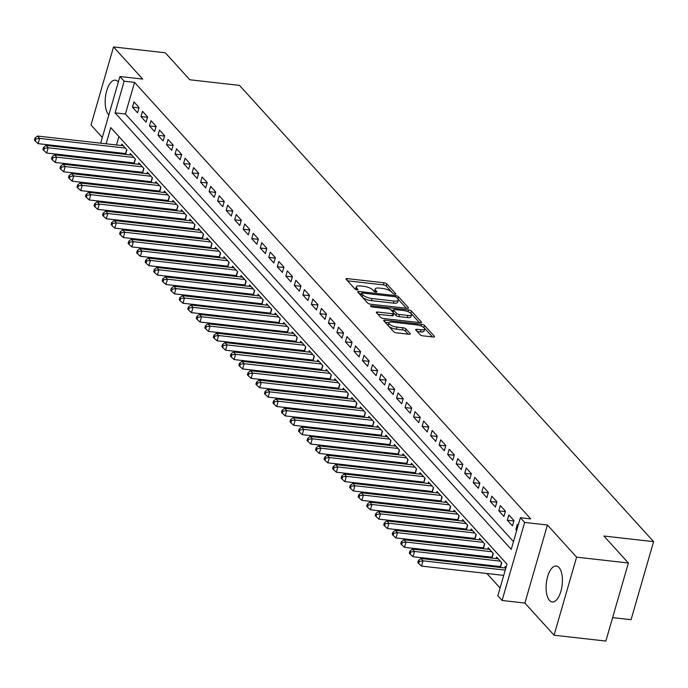 <?xml version="1.0" encoding="UTF-8"?>
<svg xmlns="http://www.w3.org/2000/svg" width="688" height="688" viewBox="0 0 688 688"><rect width="100%" height="100%" fill="white"/><g stroke="black" fill="none" stroke-linecap="round" stroke-linejoin="round"><path stroke-width="1.03" d="M394.878 294.197A1.591 0.516 16.1 0 0 395.824 293.991A1.591 0.516 16.1 0 0 395.712 293.707L386.828 283.92A2.279 0.74 16.1 0 0 383.956 282.768L347.363 278.631A2.279 0.74 16.1 0 0 346.004 278.924A2.279 0.74 16.1 0 0 346.167 279.319L355.051 289.115A1.591 0.516 16.1 0 0 357.055 289.915A1.591 0.516 16.1 0 0 358.001 289.717A1.591 0.516 16.1 0 0 357.898 289.433L356.745 288.169A7.293 2.365 16.1 0 1 356.246 286.879A7.293 2.365 16.1 0 1 360.572 285.959L363.625 286.303A7.293 2.365 16.1 0 1 372.81 289.983L373.962 291.248A1.591 0.516 16.1 0 0 375.966 292.056A1.591 0.516 16.1 0 0 376.912 291.85A1.591 0.516 16.1 0 0 376.8 291.574L375.657 290.302A7.293 2.365 16.1 0 1 375.158 289.02A7.293 2.365 16.1 0 1 379.484 288.091L382.537 288.435A7.293 2.365 16.1 0 1 391.713 292.116L392.865 293.389A1.591 0.516 16.1 0 0 394.878 294.197M559.009 567.523A18.103 7.964 -83.6 0 0 556.291 565.992A18.103 7.964 -83.6 0 0 546.848 579.795A18.103 7.964 -83.6 0 0 549.506 600.435A18.103 7.964 -83.6 0 0 552.223 601.966A18.103 7.964 -83.6 0 0 561.657 588.154A18.103 7.964 -83.6 0 0 559.009 567.523M118.345 82.001A18.103 7.964 -83.6 0 0 118.087 81.709A18.103 7.964 -83.6 0 0 115.378 80.178A18.103 7.964 -83.6 0 0 105.935 93.989A18.103 7.964 -83.6 0 0 108.592 114.629A18.103 7.964 -83.6 0 0 108.85 114.896M420.041 334.686A2.279 0.74 16.1 0 0 422.905 335.839L433.173 336.991A2.279 0.74 16.1 0 0 434.524 336.707A2.279 0.74 16.1 0 0 434.369 336.303L424.505 325.433A2.279 0.74 16.1 0 0 421.632 324.28L385.039 320.144A2.279 0.74 16.1 0 0 383.68 320.436A2.279 0.74 16.1 0 0 383.835 320.832L393.708 331.711A2.279 0.74 16.1 0 0 396.58 332.854L408.982 334.256A2.279 0.74 16.1 0 0 410.332 333.972A2.279 0.74 16.1 0 0 410.177 333.568L405.954 328.916A2.279 0.74 16.1 0 0 403.082 327.763L396.933 327.067A6.097 1.978 16.1 0 1 388.84 322.913A6.097 1.978 16.1 0 1 392.461 322.139L416.55 324.865A6.097 1.978 16.1 0 1 424.642 329.019A6.097 1.978 16.1 0 1 421.03 329.793L417.014 329.337A2.279 0.74 16.1 0 0 415.655 329.629A2.279 0.74 16.1 0 0 415.81 330.034L420.041 334.686M628.385 563.008L605.853 641.07L554.064 635.213L576.596 557.151L628.385 563.008L603.883 536.012L653.6 541.637L239.519 85.398L189.811 79.774L165.318 52.787L113.529 46.93L142.708 79.086L119.927 76.514L124.184 81.201L134.547 82.379L530.732 518.898L520.369 517.729L524.634 522.424L502.102 600.486L497.837 595.791L506.979 564.143L110.785 127.624L106.124 143.792M576.596 557.151L547.416 524.996L524.634 522.424M407.167 308.336A2.279 0.74 16.1 0 0 408.517 308.052A2.279 0.74 16.1 0 0 408.362 307.648L398.498 296.769A2.279 0.74 16.1 0 0 395.626 295.625L359.024 291.488A2.279 0.74 16.1 0 0 357.674 291.772A2.279 0.74 16.1 0 0 357.829 292.176L367.702 303.047A2.279 0.74 16.1 0 0 370.565 304.199L407.167 308.336M411.501 311.105L421.366 321.975A2.279 0.74 16.1 0 1 421.52 322.38A2.279 0.74 16.1 0 1 420.17 322.663L383.569 318.527A2.279 0.74 16.1 0 1 380.705 317.383L376.482 312.722A2.279 0.74 16.1 0 1 376.327 312.326A2.279 0.74 16.1 0 1 377.678 312.034L392.521 313.711A2.279 0.74 16.1 0 0 393.871 313.418A2.279 0.74 16.1 0 0 393.717 313.023L390.913 309.935A2.279 0.74 16.1 0 0 388.041 308.783L372.595 307.037A1.591 0.516 16.1 0 1 370.471 305.945A1.591 0.516 16.1 0 1 371.425 305.747L408.629 309.953A2.279 0.74 16.1 0 1 411.501 311.105L410.891 313.212L419.388 322.577M113.529 46.93L90.997 124.992L102.331 137.48M498.766 566.413L499.651 567.385M490.243 557.022L491.129 557.994M481.729 547.639L482.606 548.611M473.206 538.248L474.092 539.22M464.684 528.857L465.57 529.829M456.17 519.474L457.047 520.446M447.647 510.083L448.524 511.055M439.125 500.701L440.01 501.672M430.602 491.309L431.488 492.281M422.088 481.927L422.965 482.89M413.565 472.536L414.451 473.507M405.043 463.144L405.929 464.116M396.529 453.762L397.406 454.734M388.006 444.371L388.883 445.342M379.484 434.988L380.369 435.96M370.961 425.597L371.847 426.569M362.447 416.206L363.324 417.177M353.924 406.823L354.81 407.795M345.402 397.432L346.288 398.404M336.888 388.049L337.765 389.021M328.365 378.658L329.242 379.63M319.843 369.275L320.728 370.239M311.32 359.884L312.206 360.856M302.806 350.493L303.683 351.465M294.283 341.11L295.169 342.082M285.761 331.719L286.647 332.691M277.247 322.337L278.124 323.308M268.724 312.945L269.601 313.917M260.202 303.554L261.087 304.526M251.688 294.172L252.565 295.143M243.165 284.78L244.042 285.752M234.642 275.398L235.528 276.37M226.12 266.007L227.006 266.978M217.606 256.624L218.483 257.587M209.083 247.233L209.96 248.205M200.561 237.842L201.446 238.813M192.047 228.459L192.924 229.431M183.524 219.068L184.401 220.04M175.001 209.685L175.887 210.657M166.479 200.294L167.365 201.266M157.965 190.903L158.842 191.875M149.442 181.52L150.328 182.492M140.92 172.129L141.805 173.101M132.406 162.746L133.283 163.718M139.071 107.526L133.962 101.893L132.44 107.173L137.548 112.806L139.071 107.526M147.593 116.917L142.485 111.284L140.963 116.556L146.071 122.189L147.593 116.917M156.116 126.3L150.999 120.675L149.477 125.947L154.594 131.58L156.116 126.3M164.638 135.691L159.521 130.058L157.999 135.33L163.116 140.963L164.638 135.691M173.152 145.082L168.044 139.449L166.522 144.721L171.63 150.354L173.152 145.082M181.675 154.465L176.567 148.832L175.044 154.112L180.153 159.745L181.675 154.465M190.198 163.856L185.081 158.223L183.558 163.495L188.675 169.128L190.198 163.856M198.712 173.238L193.603 167.605L192.081 172.886L197.189 178.519L198.712 173.238M207.234 182.63L202.126 176.997L200.604 182.268L205.712 187.901L207.234 182.63M215.757 192.021L210.64 186.388L209.118 191.66L214.235 197.293L215.757 192.021M224.279 201.403L219.162 195.77L217.64 201.051L222.757 206.675L224.279 201.403M232.793 210.795L227.685 205.162L226.163 210.433L231.271 216.066L232.793 210.795M241.316 220.177L236.208 214.544L234.685 219.825L239.794 225.458L241.316 220.177M249.839 229.568L244.722 223.935L243.199 229.207L248.316 234.84L249.839 229.568M258.353 238.951L253.244 233.327L251.722 238.598L256.83 244.231L258.353 238.951M266.875 248.342L261.767 242.709L260.245 247.981L265.353 253.614L266.875 248.342M275.398 257.733L270.281 252.1L268.759 257.372L273.876 263.005L275.398 257.733M283.92 267.116L278.803 261.483L277.281 266.763L282.398 272.396L283.92 267.116M292.434 276.507L287.326 270.874L285.804 276.146L290.912 281.779L292.434 276.507M300.957 285.89L295.849 280.257L294.326 285.537L299.435 291.17L300.957 285.89M309.48 295.281L304.363 289.648L302.84 294.92L307.957 300.553L309.48 295.281M317.994 304.672L312.885 299.039L311.363 304.311L316.471 309.944L317.994 304.672M326.516 314.055L321.408 308.422L319.886 313.702L324.994 319.327L326.516 314.055M335.039 323.446L329.922 317.813L328.4 323.085L333.517 328.718L335.039 323.446M343.561 332.829L338.444 327.196L336.922 332.476L342.031 338.109L343.561 332.829M352.075 342.22L346.967 336.587L345.445 341.859L350.553 347.492L352.075 342.22M360.598 351.602L355.49 345.978L353.959 351.25L359.076 356.883L360.598 351.602M369.121 360.994L364.004 355.361L362.481 360.632L367.598 366.265L369.121 360.994M377.635 370.385L372.526 364.752L371.004 370.024L376.112 375.657L377.635 370.385M386.157 379.767L381.049 374.134L379.527 379.415L384.635 385.048L386.157 379.767M394.68 389.159L389.563 383.526L388.041 388.797L393.158 394.43L394.68 389.159M403.194 398.541L398.085 392.908L396.563 398.189L401.672 403.822L403.194 398.541M411.716 407.932L406.608 402.299L405.086 407.571L410.194 413.204L411.716 407.932M420.239 417.324L415.122 411.691L413.6 416.962L418.717 422.595L420.239 417.324M428.762 426.706L423.645 421.073L422.122 426.354L427.239 431.978L428.762 426.706M437.276 436.097L432.167 430.464L430.645 435.736L435.753 441.369L437.276 436.097M445.798 445.48L440.69 439.847L439.168 445.127L444.276 450.76L445.798 445.48M454.321 454.871L449.204 449.238L447.682 454.51L452.799 460.143L454.321 454.871M462.835 464.254L457.726 458.629L456.204 463.901L461.313 469.534L462.835 464.254M471.357 473.645L466.249 468.012L464.727 473.284L469.835 478.917L471.357 473.645M479.88 483.036L474.763 477.403L473.241 482.675L478.358 488.308L479.88 483.036M488.403 492.419L483.286 486.786L481.763 492.066L486.88 497.699L488.403 492.419M496.917 501.81L491.808 496.177L490.286 501.449L495.394 507.082L496.917 501.81M505.439 511.193L500.331 505.56L498.809 510.84L503.917 516.473L505.439 511.193M513.962 520.584L508.845 514.951L507.323 520.223L512.44 525.856L513.962 520.584M134.547 82.379L125.405 114.019L513.48 541.602M518.202 525.254L517.367 524.342L515.845 529.614L516.679 530.534M112.015 160.442L112.892 161.413M120.529 169.824L121.415 170.796M129.052 179.215L129.937 180.187M137.574 188.598L138.451 189.57M146.097 197.989L146.974 198.961M154.611 207.38L155.497 208.352M163.133 216.763L164.019 217.735M171.656 226.154L172.533 227.126M180.17 235.537L181.056 236.509M188.693 244.928L189.578 245.9M197.215 254.319L198.092 255.291M205.738 263.702L206.615 264.674M214.252 273.093L215.138 274.065M222.774 282.476L223.66 283.447M231.297 291.867L232.174 292.839M239.811 301.249L240.697 302.221M248.334 310.641L249.219 311.612M256.856 320.032L257.733 321.004M265.379 329.414L266.256 330.386M273.893 338.806L274.779 339.777M282.415 348.188L283.293 349.16M290.938 357.579L291.815 358.551M299.452 366.971L300.338 367.942M307.975 376.353L308.86 377.325M316.497 385.744L317.374 386.716M325.02 395.127L325.897 396.099M333.534 404.518L334.42 405.49M342.056 413.901L342.934 414.873M350.579 423.292L351.456 424.264M359.093 432.683L359.979 433.655M367.616 442.066L368.501 443.038M376.138 451.457L377.015 452.429M384.652 460.84L385.538 461.811M393.175 470.231L394.061 471.203M401.697 479.622L402.575 480.594M410.22 489.005L411.097 489.976M418.734 498.396L419.62 499.368M427.257 507.778L428.142 508.75M435.779 517.17L436.656 518.141M444.293 526.552L445.179 527.524M452.816 535.943L453.702 536.915M461.338 545.335L462.216 546.306M469.861 554.717L470.738 555.689M478.375 564.108L479.261 565.08M486.898 573.491L500.081 588.025M118.904 136.559L116.478 144.97M114.363 152.28L114.122 153.123M123.883 153.355L124.76 154.327M121.372 145.521L121.785 144.093L126.893 149.726L125.543 154.413M129.894 154.903L130.307 153.476L135.416 159.109L134.065 163.804M138.408 164.294L138.821 162.867L143.938 168.5L142.579 173.187M146.931 173.686L147.344 172.258L152.452 177.891L151.102 182.578M155.454 183.068L155.866 181.641L160.975 187.274L159.625 191.969M163.968 192.459L164.38 191.032L169.497 196.665L168.139 201.352M172.49 201.842L172.903 200.414L178.02 206.047L176.661 210.743M181.013 211.233L181.426 209.806L186.534 215.439L185.184 220.126M189.535 220.624L189.948 219.197L195.057 224.821L193.698 229.517M198.049 230.007L198.462 228.579L203.579 234.212L202.22 238.908M206.572 239.398L206.985 237.971L212.093 243.604L210.743 248.291M215.095 248.781L215.507 247.353L220.616 252.986L219.266 257.682M223.609 258.172L224.021 256.744L229.138 262.377L227.78 267.064M232.131 267.555L232.544 266.127L237.652 271.76L236.302 276.456M240.654 276.946L241.067 275.518L246.175 281.151L244.825 285.838M249.176 286.337L249.581 284.909L254.698 290.542L253.339 295.229M257.69 295.72L258.103 294.292L263.22 299.925L261.861 304.621M266.213 305.111L266.626 303.683L271.734 309.316L270.384 314.003M274.736 314.493L275.148 313.066L280.257 318.699L278.907 323.394M283.25 323.885L283.662 322.457L288.779 328.09L287.421 332.777M291.772 333.276L292.185 331.848L297.293 337.473L295.943 342.168M300.295 342.658L300.708 341.231L305.816 346.864L304.466 351.559M308.817 352.05L309.222 350.622L314.339 356.255L312.98 360.942M317.331 361.432L317.744 360.005L322.861 365.638L321.502 370.333M325.854 370.823L326.267 369.396L331.375 375.029L330.025 379.716M334.377 380.206L334.789 378.778L339.898 384.411L338.548 389.107M342.891 389.597L343.303 388.17L348.42 393.803L347.062 398.49M351.413 398.988L351.826 397.561L356.934 403.194L355.584 407.881M359.936 408.371L360.349 406.943L365.457 412.576L364.107 417.272M368.458 417.762L368.863 416.335L373.98 421.968L372.621 426.655M376.972 427.145L377.385 425.717L382.502 431.35L381.143 436.046M385.495 436.536L385.908 435.108L391.016 440.741L389.666 445.428M394.018 445.927L394.43 444.5L399.539 450.124L398.189 454.82M402.532 455.31L402.944 453.882L408.061 459.515L406.703 464.211M411.054 464.701L411.467 463.273L416.575 468.906L415.225 473.593M419.577 474.084L419.99 472.656L425.098 478.289L423.748 482.985M428.099 483.475L428.504 482.047L433.621 487.68L432.262 492.367M436.613 492.857L437.026 491.43L442.143 497.063L440.784 501.758M445.136 502.249L445.549 500.821L450.657 506.454L449.307 511.141M453.659 511.64L454.071 510.212L459.18 515.845L457.83 520.532M462.173 521.022L462.585 519.595L467.702 525.228L466.344 529.923M470.695 530.414L471.108 528.986L476.216 534.619L474.866 539.306M479.218 539.796L479.631 538.369L484.739 544.002L483.389 548.697M487.732 549.187L488.145 547.76L493.262 553.393L491.903 558.08M496.254 558.579L496.667 557.151L501.784 562.775L500.425 567.471M504.777 567.961L505.19 566.534L506.024 567.454M612.621 617.609L631.068 619.699L653.6 541.637M547.416 524.996L524.884 603.058L554.064 635.213M524.884 603.058L502.102 600.486M124.184 81.201L115.051 112.849L511.236 549.377L520.369 517.729M98.332 151.343L98.573 150.491M100.68 143.181L119.927 76.514M104.008 151.111L103.768 151.953M125.405 114.019L115.051 112.849M132.44 107.173L138.967 107.904M140.963 116.556L147.481 117.295M149.477 125.947L156.004 126.687M157.999 135.33L164.527 136.069M166.522 144.721L173.049 145.46M175.044 154.112L181.563 154.843M183.558 163.495L190.086 164.234M192.081 172.886L198.608 173.625M200.604 182.268L207.122 183.008M209.118 191.66L215.645 192.399M217.64 201.051L224.168 201.782M226.163 210.433L232.69 211.173M234.685 219.825L241.204 220.556M243.199 229.207L249.727 229.947M251.722 238.598L258.249 239.338M260.245 247.981L266.763 248.721M268.759 257.372L275.286 258.112M277.281 266.763L283.809 267.494M285.804 276.146L292.331 276.886M294.326 285.537L300.845 286.277M302.84 294.92L309.368 295.659M311.363 304.311L317.89 305.051M319.886 313.702L326.404 314.433M328.4 323.085L334.927 323.824M336.922 332.476L343.45 333.207M345.445 341.859L351.964 342.598M353.959 351.25L360.486 351.989M362.481 360.632L369.009 361.372M371.004 370.024L377.531 370.763M379.527 379.415L386.045 380.146M388.041 388.797L394.568 389.537M396.563 398.189L403.091 398.928M405.086 407.571L411.605 408.311M413.6 416.962L420.127 417.702M422.122 426.354L428.65 427.085M430.645 435.736L437.172 436.476M439.168 445.127L445.686 445.858M447.682 454.51L454.209 455.25M456.204 463.901L462.732 464.641M464.727 473.284L471.246 474.023M473.241 482.675L479.768 483.415M481.763 492.066L488.291 492.797M490.286 501.449L496.813 502.188M498.809 510.84L505.327 511.58M507.323 520.223L513.85 520.962M515.845 529.614L516.903 529.734M375.158 289.02L374.547 291.127A7.293 2.365 16.1 0 0 374.564 291.66M356.246 286.879L355.636 288.994A7.293 2.365 16.1 0 0 355.662 289.519M393.029 293.535L386.217 286.027A2.279 0.74 16.1 0 0 383.345 284.875L347.535 280.833M361.286 293.922L359.196 293.681M406.384 308.25L397.888 298.884A2.279 0.74 16.1 0 0 397.698 298.712M396.563 297.465A1.591 0.516 16.1 0 0 394.559 296.657L362.438 293.028A1.591 0.516 16.1 0 0 361.484 293.234A1.591 0.516 16.1 0 0 361.596 293.509L362.808 294.851A7.293 2.365 16.1 0 0 371.993 298.532L393.949 301.017A7.293 2.365 16.1 0 0 398.275 300.088A7.293 2.365 16.1 0 0 397.776 298.798L396.563 297.465M361.123 295.161A1.591 0.516 16.1 0 0 360.882 295.341A1.591 0.516 16.1 0 0 360.985 295.625L361.596 293.509M398.275 300.088L397.673 302.195A7.293 2.365 16.1 0 1 393.338 303.124L371.382 300.639A7.293 2.365 16.1 0 1 362.198 296.958L360.985 295.625M377.85 314.235L391.911 315.818A2.279 0.74 16.1 0 0 393.261 315.534L393.871 313.418M391.111 310.15L393.441 310.408M407.924 315.448A6.097 1.978 16.1 0 0 411.536 314.674A6.097 1.978 16.1 0 0 403.443 310.52L394.955 309.566A2.279 0.74 16.1 0 0 393.605 309.849A2.279 0.74 16.1 0 0 393.76 310.254L396.563 313.341A2.279 0.74 16.1 0 0 399.436 314.493L407.924 315.448L407.313 317.564A6.097 1.978 16.1 0 0 410.934 316.79L411.536 314.674M393.605 309.849L392.994 311.965A2.279 0.74 16.1 0 0 393.149 312.361L393.76 310.254M407.313 317.564L398.825 316.6A2.279 0.74 16.1 0 1 395.953 315.448L393.149 312.361M410.891 313.212A2.279 0.74 16.1 0 0 409.541 312.429M424.642 329.019L424.04 331.126A6.097 1.978 16.1 0 1 420.42 331.9L417.177 331.539M388.84 322.913L388.23 325.02A6.097 1.978 16.1 0 0 396.322 329.182L396.933 327.067M408.199 334.17L405.344 331.023A2.279 0.74 16.1 0 0 402.471 329.87L396.322 329.182M388.909 322.758L385.203 322.337M432.399 336.905L423.894 327.54A2.279 0.74 16.1 0 0 422.81 326.86M123.272 145.736L37.522 136.043L39.646 138.391L38.124 143.663L125.543 153.544A2.322 0.748 -163.9 0 1 125.784 153.579M35.862 138.959L35.011 138.021L34.4 140.137L35.251 141.074L35.862 138.959L39.646 138.391L125.405 148.083M35.011 138.021L37.522 136.043M38.124 143.663L35.251 141.074M131.795 155.118L46.036 145.426L48.169 147.774L46.646 153.054L134.057 162.927A2.322 0.748 -163.9 0 1 134.306 162.961M44.385 148.35L43.533 147.413L42.923 149.52L43.774 150.457L44.385 148.35L48.169 147.774L133.928 157.466M43.533 147.413L46.036 145.426M46.646 153.054L43.774 150.457M140.318 164.509L54.558 154.817L56.691 157.165L55.169 162.437L142.579 172.318A2.322 0.748 -163.9 0 1 142.82 172.353M52.899 157.741L52.047 156.795L51.437 158.911L52.288 159.848L52.899 157.741L56.691 157.165L142.442 166.857M52.047 156.795L54.558 154.817M55.169 162.437L52.288 159.848M148.832 173.901L63.081 164.208L65.214 166.548L63.692 171.828L151.102 181.709A2.322 0.748 -163.9 0 1 151.343 181.735M61.421 167.124L60.57 166.186L59.959 168.293L60.811 169.239L61.421 167.124L65.214 166.548L150.964 176.248M60.57 166.186L63.081 164.208M63.692 171.828L60.811 169.239M157.354 183.283L71.604 173.591L73.728 175.939L72.206 181.211L159.616 191.092A2.322 0.748 -163.9 0 1 159.865 191.126M69.944 176.515L69.092 175.578L68.482 177.685L69.333 178.622L69.944 176.515L73.728 175.939L159.487 185.631M69.092 175.578L71.604 173.591M72.206 181.211L69.333 178.622M165.877 192.674L80.118 182.982L82.25 185.33L80.728 190.602L168.139 200.483A2.322 0.748 -163.9 0 1 168.388 200.518M78.458 185.898L77.606 184.96L77.004 187.076L77.856 188.013L78.458 185.898L82.25 185.33L168.001 195.022M77.606 184.96L80.118 182.982M80.728 190.602L77.856 188.013M174.391 202.057L88.64 192.365L90.773 194.713L89.251 199.993L176.661 209.866A2.322 0.748 -163.9 0 1 176.902 209.9M86.98 195.289L86.129 194.351L85.518 196.458L86.37 197.396L86.98 195.289L90.773 194.713L176.524 204.405M86.129 194.351L88.64 192.365M89.251 199.993L86.37 197.396M182.913 211.448L97.163 201.756L99.287 204.104L97.765 209.376L185.184 219.257A2.322 0.748 -163.9 0 1 185.425 219.291M95.503 204.68L94.652 203.734L94.041 205.85L94.892 206.787L95.503 204.68L99.287 204.104L185.046 213.796M94.652 203.734L97.163 201.756M97.765 209.376L94.892 206.787M191.436 220.839L105.677 211.147L107.81 213.486L106.287 218.767L193.698 228.648A2.322 0.748 -163.9 0 1 193.947 228.674M104.026 214.063L103.166 213.125L102.564 215.232L103.415 216.17L104.026 214.063L107.81 213.486L193.569 223.179M103.166 213.125L105.677 211.147M106.287 218.767L103.415 216.17M199.959 230.222L114.199 220.53L116.332 222.878L114.81 228.149L202.22 238.031A2.322 0.748 -163.9 0 1 202.461 238.065M112.54 223.454L111.688 222.516L111.078 224.623L111.929 225.561L112.54 223.454L116.332 222.878L202.083 232.57M111.688 222.516L114.199 220.53M114.81 228.149L111.929 225.561M208.473 239.613L122.722 229.921L124.855 232.269L123.324 237.541L210.743 247.422A2.322 0.748 -163.9 0 1 210.984 247.456M121.062 232.836L120.211 231.899L119.6 234.006L120.452 234.952L121.062 232.836L124.855 232.269L210.605 241.961M120.211 231.899L122.722 229.921M123.324 237.541L120.452 234.952M216.995 248.996L131.245 239.304L133.369 241.651L131.847 246.923L219.257 256.805A2.322 0.748 -163.9 0 1 219.506 256.839M129.585 242.228L128.733 241.29L128.123 243.397L128.974 244.335L129.585 242.228L133.369 241.651L219.128 251.344M128.733 241.29L131.245 239.304M131.847 246.923L128.974 244.335M225.518 258.387L139.759 248.695L141.891 251.043L140.369 256.314L227.78 266.196A2.322 0.748 -163.9 0 1 228.02 266.23M138.099 251.61L137.247 250.673L136.645 252.788L137.497 253.726L138.099 251.61L141.891 251.043L227.642 260.735M137.247 250.673L139.759 248.695M140.369 256.314L137.497 253.726M234.032 267.77L148.281 258.077L150.414 260.425L148.892 265.706L236.302 275.578A2.322 0.748 -163.9 0 1 236.543 275.613M146.621 261.001L145.77 260.064L145.159 262.171L146.011 263.108L146.621 261.001L150.414 260.425L236.165 270.117M145.77 260.064L148.281 258.077M148.892 265.706L146.011 263.108M242.554 277.161L156.804 267.469L158.928 269.816L157.406 275.088L244.816 284.97A2.322 0.748 -163.9 0 1 245.066 285.004M155.144 270.393L154.293 269.447L153.682 271.562L154.533 272.5L155.144 270.393L158.928 269.816L244.687 279.509M154.293 269.447L156.804 267.469M157.406 275.088L154.533 272.5M251.077 286.552L165.318 276.86L167.451 279.199L165.928 284.479L253.339 294.361A2.322 0.748 -163.9 0 1 253.588 294.387M163.667 279.775L162.807 278.838L162.205 280.945L163.056 281.891L163.667 279.775L167.451 279.199L253.21 288.9M162.807 278.838L165.318 276.86M165.928 284.479L163.056 281.891M259.6 295.935L173.84 286.242L175.973 288.59L174.451 293.862L261.861 303.743A2.322 0.748 -163.9 0 1 262.102 303.778M172.181 289.166L171.329 288.229L170.719 290.336L171.57 291.273L172.181 289.166L175.973 288.59L261.724 298.282M171.329 288.229L173.84 286.242M174.451 293.862L171.57 291.273M268.114 305.326L182.363 295.634L184.487 297.981L182.965 303.253L270.384 313.135A2.322 0.748 -163.9 0 1 270.625 313.169M180.703 298.549L179.852 297.612L179.241 299.727L180.093 300.665L180.703 298.549L184.487 297.981L270.246 307.674M179.852 297.612L182.363 295.634M182.965 303.253L180.093 300.665M276.636 314.708L190.886 305.016L193.01 307.364L191.488 312.644L278.898 322.517A2.322 0.748 -163.9 0 1 279.147 322.552M189.226 307.94L188.374 307.003L187.764 309.11L188.615 310.047L189.226 307.94L193.01 307.364L278.769 317.056M188.374 307.003L190.886 305.016M191.488 312.644L188.615 310.047M285.159 324.1L199.4 314.407L201.532 316.755L200.01 322.027L287.421 331.908A2.322 0.748 -163.9 0 1 287.661 331.943M197.74 317.331L196.888 316.385L196.286 318.501L197.138 319.438L197.74 317.331L201.532 316.755L287.283 326.447M196.888 316.385L199.4 314.407M200.01 322.027L197.138 319.438M293.673 333.491L207.922 323.799L210.055 326.138L208.533 331.418L295.943 341.3A2.322 0.748 -163.9 0 1 296.184 341.325M206.262 326.714L205.411 325.777L204.8 327.884L205.652 328.821L206.262 326.714L210.055 326.138L295.806 335.83M205.411 325.777L207.922 323.799M208.533 331.418L205.652 328.821M302.195 342.873L216.445 333.181L218.569 335.529L217.047 340.801L304.457 350.682A2.322 0.748 -163.9 0 1 304.707 350.717M214.785 336.105L213.934 335.168L213.323 337.275L214.174 338.212L214.785 336.105L218.569 335.529L304.328 345.221M213.934 335.168L216.445 333.181M217.047 340.801L214.174 338.212M310.718 352.265L224.959 342.572L227.092 344.92L225.569 350.192L312.98 360.073A2.322 0.748 -163.9 0 1 313.229 360.108M223.308 345.488L222.448 344.55L221.846 346.657L222.697 347.603L223.308 345.488L227.092 344.92L312.851 354.612M222.448 344.55L224.959 342.572M225.569 350.192L222.697 347.603M319.241 361.647L233.481 351.955L235.614 354.303L234.092 359.575L321.502 369.456A2.322 0.748 -163.9 0 1 321.743 369.49M231.822 354.879L230.97 353.942L230.36 356.049L231.211 356.986L231.822 354.879L235.614 354.303L321.365 363.995M230.97 353.942L233.481 351.955M234.092 359.575L231.211 356.986M327.755 371.038L242.004 361.346L244.128 363.694L242.606 368.966L330.025 378.847A2.322 0.748 -163.9 0 1 330.266 378.882M240.344 364.262L239.493 363.324L238.882 365.44L239.734 366.377L240.344 364.262L244.128 363.694L329.887 373.386M239.493 363.324L242.004 361.346M242.606 368.966L239.734 366.377M336.277 380.421L250.518 370.729L252.651 373.077L251.129 378.357L338.539 388.23A2.322 0.748 -163.9 0 1 338.788 388.264M248.867 373.653L248.015 372.715L247.405 374.822L248.256 375.76L248.867 373.653L252.651 373.077L338.41 382.769M248.015 372.715L250.518 370.729M251.129 378.357L248.256 375.76M344.8 389.812L259.041 380.12L261.173 382.468L259.651 387.74L347.062 397.621A2.322 0.748 -163.9 0 1 347.302 397.655M257.381 383.044L256.529 382.098L255.919 384.214L256.779 385.151L257.381 383.044L261.173 382.468L346.924 392.16M256.529 382.098L259.041 380.12M259.651 387.74L256.779 385.151M353.314 399.203L267.563 389.511L269.696 391.85L268.174 397.131L355.584 407.012A2.322 0.748 -163.9 0 1 355.825 407.038M265.903 392.427L265.052 391.489L264.441 393.596L265.293 394.542L265.903 392.427L269.696 391.85L355.447 401.551M265.052 391.489L267.563 389.511M268.174 397.131L265.293 394.542M361.836 408.586L276.086 398.894L278.21 401.242L276.688 406.513L364.098 416.395A2.322 0.748 -163.9 0 1 364.348 416.429M274.426 401.818L273.575 400.88L272.964 402.987L273.815 403.925L274.426 401.818L278.21 401.242L363.969 410.934M273.575 400.88L276.086 398.894M276.688 406.513L273.815 403.925M370.359 417.977L284.6 408.285L286.733 410.633L285.21 415.905L372.621 425.786A2.322 0.748 -163.9 0 1 372.87 425.82M282.94 411.2L282.089 410.263L281.487 412.379L282.338 413.316L282.94 411.2L286.733 410.633L372.483 420.325M282.089 410.263L284.6 408.285M285.21 415.905L282.338 413.316M378.882 427.36L293.122 417.668L295.255 420.015L293.733 425.296L381.143 435.169A2.322 0.748 -163.9 0 1 381.384 435.203M291.463 420.592L290.611 419.654L290.001 421.761L290.852 422.699L291.463 420.592L295.255 420.015L381.006 429.708M290.611 419.654L293.122 417.668M293.733 425.296L290.852 422.699M387.396 436.751L301.645 427.059L303.769 429.407L302.247 434.678L389.666 444.56A2.322 0.748 -163.9 0 1 389.907 444.594M299.985 429.983L299.134 429.037L298.523 431.152L299.375 432.09L299.985 429.983L303.769 429.407L389.528 439.099M299.134 429.037L301.645 427.059M302.247 434.678L299.375 432.09M395.918 446.142L310.159 436.45L312.292 438.789L310.77 444.07L398.18 453.951A2.322 0.748 -163.9 0 1 398.429 453.977M308.508 439.365L307.656 438.428L307.046 440.535L307.897 441.472L308.508 439.365L312.292 438.789L398.051 448.481M307.656 438.428L310.159 436.45M310.77 444.07L307.897 441.472M404.441 455.525L318.682 445.833L320.814 448.18L319.292 453.452L406.703 463.334A2.322 0.748 -163.9 0 1 406.943 463.368M317.022 448.757L316.17 447.819L315.56 449.926L316.42 450.864L317.022 448.757L320.814 448.18L406.565 457.873M316.17 447.819L318.682 445.833M319.292 453.452L316.42 450.864M412.955 464.916L327.204 455.224L329.337 457.572L327.815 462.843L415.225 472.725A2.322 0.748 -163.9 0 1 415.466 472.759M325.544 458.139L324.693 457.202L324.082 459.309L324.934 460.255L325.544 458.139L329.337 457.572L415.088 467.264M324.693 457.202L327.204 455.224M327.815 462.843L324.934 460.255M421.477 474.299L335.727 464.606L337.851 466.954L336.329 472.226L423.739 482.107A2.322 0.748 -163.9 0 1 423.989 482.142M334.067 467.53L333.216 466.593L332.605 468.7L333.456 469.637L334.067 467.53L337.851 466.954L423.61 476.646M333.216 466.593L335.727 464.606M336.329 472.226L333.456 469.637M430 483.69L344.241 473.998L346.374 476.345L344.851 481.617L432.262 491.499A2.322 0.748 -163.9 0 1 432.511 491.533M342.581 476.913L341.73 475.976L341.128 478.091L341.979 479.029L342.581 476.913L346.374 476.345L432.124 486.038M341.73 475.976L344.241 473.998M344.851 481.617L341.979 479.029M438.523 493.072L352.763 483.38L354.896 485.728L353.374 491.008L440.784 500.881A2.322 0.748 -163.9 0 1 441.025 500.916M351.104 486.304L350.252 485.367L349.642 487.474L350.493 488.411L351.104 486.304L354.896 485.728L440.647 495.42M350.252 485.367L352.763 483.38M353.374 491.008L350.493 488.411M447.037 502.464L361.286 492.771L363.41 495.119L361.888 500.391L449.307 510.272A2.322 0.748 -163.9 0 1 449.548 510.307M359.626 495.695L358.775 494.749L358.164 496.865L359.016 497.802L359.626 495.695L363.41 495.119L449.169 504.811M358.775 494.749L361.286 492.771M361.888 500.391L359.016 497.802M455.559 511.855L369.8 502.163L371.933 504.502L370.411 509.782L457.821 519.664A2.322 0.748 -163.9 0 1 458.07 519.689M368.149 505.078L367.297 504.141L366.687 506.248L367.538 507.194L368.149 505.078L371.933 504.502L457.692 514.203M367.297 504.141L369.8 502.163M370.411 509.782L367.538 507.194M464.082 521.237L378.323 511.545L380.455 513.893L378.933 519.165L466.344 529.046A2.322 0.748 -163.9 0 1 466.584 529.081M376.663 514.469L375.811 513.532L375.201 515.639L376.061 516.576L376.663 514.469L380.455 513.893L466.206 523.585M375.811 513.532L378.323 511.545M378.933 519.165L376.061 516.576M472.596 530.629L386.845 520.936L388.978 523.284L387.456 528.556L474.866 538.437A2.322 0.748 -163.9 0 1 475.107 538.472M385.185 523.852L384.334 522.914L383.723 525.03L384.575 525.967L385.185 523.852L388.978 523.284L474.729 532.976M384.334 522.914L386.845 520.936M387.456 528.556L384.575 525.967M481.118 540.011L395.368 530.319L397.492 532.667L395.97 537.947L483.38 547.82A2.322 0.748 -163.9 0 1 483.63 547.854M393.708 533.243L392.857 532.306L392.246 534.413L393.097 535.35L393.708 533.243L397.492 532.667L483.251 542.359M392.857 532.306L395.368 530.319M395.97 537.947L393.097 535.35M489.641 549.402L403.882 539.71L406.015 542.058L404.492 547.33L491.903 557.211A2.322 0.748 -163.9 0 1 492.152 557.246M402.222 542.634L401.371 541.688L400.769 543.804L401.62 544.741L402.222 542.634L406.015 542.058L491.765 551.75M401.371 541.688L403.882 539.71M404.492 547.33L401.62 544.741M498.155 558.794L412.404 549.101L414.537 551.441L413.015 556.721L500.425 566.602A2.322 0.748 -163.9 0 1 500.666 566.628M410.745 552.017L409.893 551.079L409.283 553.186L410.134 554.124L410.745 552.017L414.537 551.441L500.288 561.133M409.893 551.079L412.404 549.101M413.015 556.721L410.134 554.124M505.835 568.082L420.927 558.484L423.051 560.832L421.529 566.104L503.728 575.4M419.267 561.408L418.416 560.471L417.805 562.578L418.657 563.515L419.267 561.408L423.051 560.832L505.25 570.12M418.416 560.471L420.927 558.484M421.529 566.104L418.657 563.515M395.583 294.172L395.712 293.707M357.76 289.897L357.898 289.433M376.671 292.03L376.8 291.574M375.192 291.893L375.657 290.302M356.289 289.76L356.745 288.169M346.924 280.154L347.363 278.631M383.345 284.875L383.956 282.768M386.217 286.027L386.828 283.92M358.586 293.011L359.024 291.488M395.282 296.803L395.626 295.625M397.888 298.884L398.498 296.769M408.173 308.301L408.362 307.648M362.198 296.958L362.808 294.851M371.382 300.639L371.993 298.532M393.338 303.124L393.949 301.017M421.176 322.638L421.366 321.975M377.239 313.556L377.678 312.034M391.911 315.818L392.521 313.711M371.167 306.624L371.425 305.747M408.113 311.741L408.629 309.953M395.953 315.448L396.563 313.341M398.825 316.6L399.436 314.493M416.567 330.868L417.014 329.337M420.42 331.9L421.03 329.793M402.471 329.87L403.082 327.763M405.344 331.023L405.954 328.916M409.988 334.23L410.177 333.568M384.592 321.666L385.039 320.144M421.125 326.043L421.632 324.28M423.894 327.54L424.505 325.433M434.18 336.965L434.369 336.303M125.543 153.544L126.704 149.511M134.057 162.927L135.226 158.902M142.579 172.318L143.74 168.285M151.102 181.709L152.263 177.676M159.616 191.092L160.786 187.059M168.139 200.483L169.3 196.45M176.661 209.866L177.822 205.841M185.184 219.257L186.345 215.224M193.698 228.648L194.867 224.615M202.22 238.031L203.381 233.997M210.743 247.422L211.904 243.389M219.257 256.805L220.427 252.78M227.78 266.196L228.941 262.162M236.302 275.578L237.463 271.554M244.816 284.97L245.986 280.936M253.339 294.361L254.508 290.327M261.861 303.743L263.022 299.71M270.384 313.135L271.545 309.101M278.898 322.517L280.068 318.492M287.421 331.908L288.582 327.875M295.943 341.3L297.104 337.266M304.457 350.682L305.627 346.649M312.98 360.073L314.141 356.04M321.502 369.456L322.663 365.431M330.025 378.847L331.186 374.814M338.539 388.23L339.709 384.205M347.062 397.621L348.223 393.588M355.584 407.012L356.745 402.979M364.098 416.395L365.268 412.361M372.621 425.786L373.782 421.753M381.143 435.169L382.304 431.144M389.666 444.56L390.827 440.526M398.18 453.951L399.35 449.918M406.703 463.334L407.864 459.3M415.225 472.725L416.386 468.691M423.739 482.107L424.909 478.083M432.262 491.499L433.423 487.465M440.784 500.881L441.945 496.856M449.307 510.272L450.468 506.239M457.821 519.664L458.991 515.63M466.344 529.046L467.505 525.013M474.866 538.437L476.027 534.404M483.38 547.82L484.55 543.795M491.903 557.211L493.064 553.178M500.425 566.602L501.586 562.569M360.882 295.341L361.484 293.234"/></g></svg>
